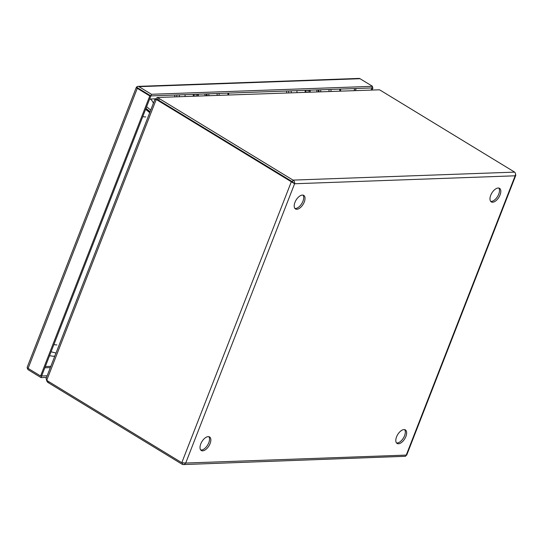 <?xml version="1.0" encoding="UTF-8"?>
<svg xmlns="http://www.w3.org/2000/svg" width="543" height="543" viewBox="0 0 543 543"><rect width="100%" height="100%" fill="white"/><g stroke="black" fill="none" stroke-linecap="round" stroke-linejoin="round"><path stroke-width="0.81" d="M328.868 89.493A5.647 4.568 87.9 0 1 329.01 91.299M305.173 92.154A5.647 4.568 -92.1 0 0 305.03 90.348M216.996 93.518A5.647 4.568 87.9 0 1 217.132 95.324M193.294 96.186A5.647 4.568 -92.1 0 0 193.152 94.38M500.062 194.951A7.935 4.113 121.4 0 0 499.533 188.34A7.935 4.113 121.4 0 0 490.736 195.29A7.935 4.113 121.4 0 0 491.272 201.894A7.935 4.113 121.4 0 0 500.062 194.951M490.682 201.372A7.935 4.113 121.4 0 0 498.739 194.143A7.935 4.113 121.4 0 0 498.8 188.061M304.277 202.003A7.935 4.113 121.4 0 0 303.747 195.399A7.935 4.113 121.4 0 0 294.958 202.342A7.935 4.113 121.4 0 0 295.487 208.946A7.935 4.113 121.4 0 0 304.277 202.003M294.897 208.424A7.935 4.113 121.4 0 0 302.96 201.202A7.935 4.113 121.4 0 0 303.014 195.113M405.879 436.511A7.935 4.113 121.4 0 0 405.35 429.907A7.935 4.113 121.4 0 0 396.56 436.85A7.935 4.113 121.4 0 0 397.089 443.455A7.935 4.113 121.4 0 0 405.879 436.511M396.505 442.932A7.935 4.113 121.4 0 0 404.562 435.71A7.935 4.113 121.4 0 0 404.616 429.622M210.1 443.563A7.935 4.113 121.4 0 0 209.564 436.959A7.935 4.113 121.4 0 0 200.774 443.902A7.935 4.113 121.4 0 0 201.304 450.507A7.935 4.113 121.4 0 0 210.1 443.563M200.72 449.984A7.935 4.113 121.4 0 0 208.777 442.762A7.935 4.113 121.4 0 0 208.831 436.674M183.432 464.577L405.533 456.29L406.245 455.102L406.68 455.177L515.802 175.28L515.137 175.803C515.782 174.242 515.612 173.013 514.635 172.124L293.016 180.106C294.347 180.982 294.876 182.197 294.591 183.751L291.313 181.769L181.783 462.711L185.699 463.05L184.654 464.197L183.242 464.577L182.21 464.299L182.733 462.969M515.538 174.242L515.802 175.28M47.675 380.948L47.282 381.967A7.935 2.199 21.3 0 0 48.565 382.842L182.21 464.299M293.274 182.943L292.378 181.729L293.016 180.106L159.364 98.65A7.935 2.199 -158.7 0 1 158.081 97.774L157.45 99.396A7.935 2.199 21.3 0 0 158.732 100.272L292.385 181.729L294.591 183.751L515.137 175.803L406.245 455.102L185.699 463.05L294.591 183.751M156.784 99.586L155.787 98.982L157.171 97.489L379.414 89.805A7.935 2.199 -158.7 0 1 380.989 90.667L514.635 172.124M181.783 462.711L48.123 381.254A7.935 6.421 87.9 0 1 46.786 380.168L156.153 99.661A7.935 6.421 87.9 0 1 157.66 100.312L291.313 181.769L292.378 181.729L158.726 100.272A7.935 6.421 -92.1 0 0 157.219 99.62L155.04 99.152M47.282 381.967L46.386 379.767M379.414 89.805L157.171 97.489M155.379 99.376L157.219 99.62M155.006 99.131L46.053 378.593L46.786 380.168M157.103 99.79L157.45 99.396L157.103 99.79M155.787 98.982A7.935 4.113 121.4 0 0 155.821 99.396M51.062 351.816L56.017 353.038M150.73 110.1L146.624 106.72M145.619 109.306L149.725 112.693M150.099 111.729L145.992 108.342M145.863 108.681L149.97 112.062M196.206 96.077A6.319 5.111 -92.1 0 0 196.071 94.272M204.874 93.959A6.319 5.111 87.9 0 1 205.003 95.765M194.068 94.346A6.319 5.111 87.9 0 1 194.197 96.152M208.872 95.622A6.319 5.111 -92.1 0 0 208.743 93.817M308.085 92.052A6.319 5.111 -92.1 0 0 307.949 90.247M305.947 90.314A6.319 5.111 87.9 0 1 306.076 92.12M320.75 91.591A6.319 5.111 -92.1 0 0 320.621 89.785M316.752 89.928A6.319 5.111 87.9 0 1 316.881 91.733M371.174 89.778L371.894 87.946L150.845 95.901L138.35 88.292L137.902 88.679M136.89 86.758A2.729 2.206 87.9 0 1 137.929 86.385A2.729 2.206 87.9 0 1 138.981 86.67L151.477 94.285L150.845 95.901L149.78 95.941L137.284 88.333A2.729 0.753 -158.7 0 1 136.341 87.287L136.571 87.871L136.89 86.758L137.325 87.661L150.839 95.907L41.017 377.595L28.528 369.98A2.729 2.206 87.9 0 1 27.286 367.862L27.374 367.849M47.153 375.776L40.582 376.007L149.78 95.941M372.104 87.389L372.953 87.905L371.894 87.946L372.525 86.323L360.029 78.708A2.729 2.206 -92.1 0 0 358.977 78.423L137.929 86.385M40.582 376.007L28.093 368.392A2.729 0.753 21.3 0 1 27.15 367.353L136.341 87.301L138.35 88.285M151.477 94.285L372.525 86.323M46.522 377.392L41.017 377.595M372.953 87.905L372.24 89.738M288.808 92.744A1.588 1.283 87.9 0 1 289.08 90.925M296.973 92.453A5.966 4.826 -92.1 0 0 296.838 90.647M290.776 90.864A1.588 1.283 87.9 0 1 291.177 92.656M176.937 96.776A1.588 1.283 87.9 0 1 177.201 94.957M185.095 96.478A5.966 4.826 -92.1 0 0 184.959 94.672M178.898 94.896A1.588 1.283 87.9 0 1 179.299 96.688M218.944 93.45A4.636 3.747 87.9 0 1 219.1 95.256M330.823 89.419A4.636 3.747 87.9 0 1 330.979 91.224M149.603 99.077A15.869 8.226 -58.6 0 1 150.167 99.03L155.807 98.826M48.565 382.842L48.979 381.77M157.66 100.312L158.726 100.272L159.364 98.65M197.652 96.03A7.222 5.844 -92.1 0 0 197.53 94.224M206.768 93.891A7.222 5.844 87.9 0 1 206.89 95.697M198.086 96.009A7.222 5.844 -92.1 0 0 197.964 94.204M206.333 93.905A7.222 5.844 87.9 0 1 206.455 95.711M309.965 91.984A7.222 5.844 -92.1 0 0 309.843 90.179M309.53 91.998A7.222 5.844 -92.1 0 0 309.408 90.192M318.646 89.86A7.222 5.844 87.9 0 1 318.768 91.665M318.205 89.873A7.222 5.844 87.9 0 1 318.334 91.679M50.832 366.328L45.327 366.532M354.823 88.557L354.111 90.389M50.343 367.597L44.838 367.794M356.208 88.502L355.495 90.342M28.093 368.392L137.284 88.333M138.981 86.67L360.029 78.708M227.924 94.937A4.636 3.747 -92.1 0 0 227.768 93.131M339.803 90.905A4.636 3.747 -92.1 0 0 339.646 89.1M53.9 344.554A7.935 2.199 21.3 0 0 56.879 344.914M145.762 116.942A7.935 2.199 -158.7 0 1 142.782 116.582M54.891 355.93A7.935 6.421 87.9 0 1 53.262 356.249L49.542 355.726M150.167 99.03A7.935 6.421 87.9 0 1 153.37 103.333M207.134 95.683L207.005 93.878M198.331 96.002L198.202 94.197M318.884 89.853L319.006 91.658M310.08 90.165L310.209 91.971M286.663 92.819L286.677 91.014M174.785 96.851L174.798 95.039M228.759 94.91L228.583 93.104M340.637 90.878L340.461 89.072M54.782 356.194L53.262 356.249"/></g></svg>
